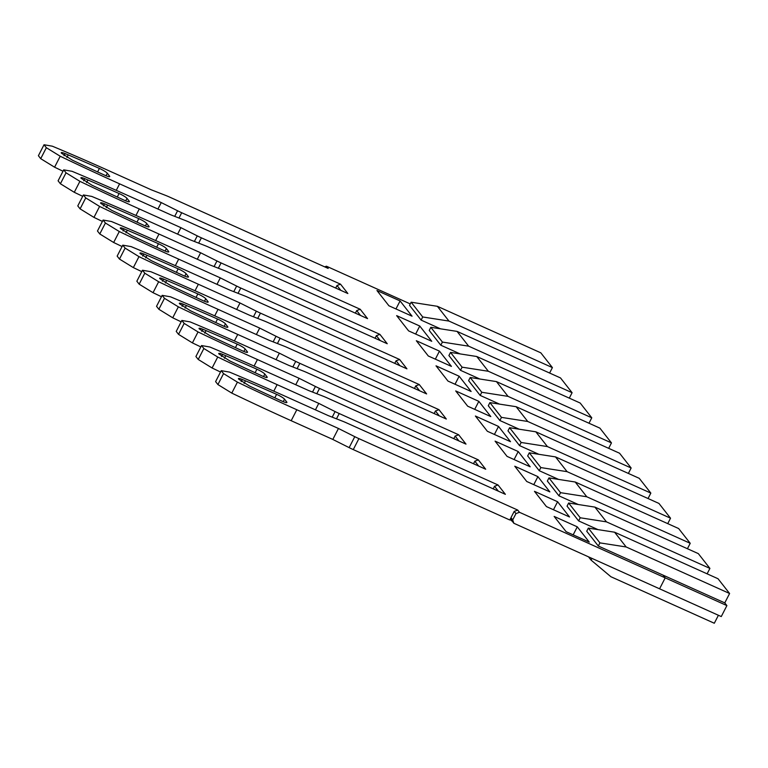 <?xml version="1.0" encoding="UTF-8"?>
<svg xmlns="http://www.w3.org/2000/svg" width="768" height="768" viewBox="0 0 768 768"><rect width="100%" height="100%" fill="white"/><g stroke="black" fill="none" stroke-linecap="round" stroke-linejoin="round"><path stroke-width="1.15" d="M478.666 466.07L474.835 461.184L473.51 463.757M517.728 510.077L514.214 511.382L510.989 517.651L512.102 521.04L513.84 523.258L659.578 588.806L665.203 577.853L659.578 588.806L721.267 616.56L726.893 605.597L665.203 577.853L663.082 575.146L665.203 577.853L519.466 512.294L517.728 510.077L358.906 438.634A17.818 2.755 -152.8 0 1 354.778 436.675L338.448 428.477L296.813 409.747A456.144 70.57 -152.8 0 1 237.418 382.138L223.546 373.603L221.232 370.656L229.546 372.106A456.144 70.57 -152.8 0 1 286.771 396.95L328.416 415.68L342.691 421.258A17.818 2.755 -152.8 0 1 346.55 422.89L505.382 494.333L498.038 484.982L339.216 413.53A17.818 2.755 -152.8 0 1 335.088 411.571L318.758 403.373L277.123 384.643A456.144 70.57 -152.8 0 1 217.728 357.034L203.856 348.509L198.23 359.462L195.907 356.515L201.542 345.552L209.856 347.002A456.144 70.57 -152.8 0 1 267.082 371.846L308.726 390.576L323.002 396.154A17.818 2.755 -152.8 0 1 326.861 397.786L485.693 469.229L478.358 459.878L474.835 461.184M201.542 345.552L203.856 348.509M312.528 392.064L315.398 386.467A17.818 2.755 -152.8 0 0 319.526 388.435L478.358 459.878M315.398 386.467L299.069 378.278L257.434 359.549A456.144 70.57 -152.8 0 1 198.038 331.939L184.176 323.405L181.853 320.458L190.176 321.907A456.144 70.57 -152.8 0 1 247.392 346.752L289.037 365.482L303.312 371.059A17.818 2.755 -152.8 0 1 307.171 372.682L466.003 444.125L458.669 434.774L455.146 436.09L453.821 438.653M292.838 366.97L295.718 361.373A17.818 2.755 -152.8 0 0 299.837 363.331L458.669 434.774M295.718 361.373L279.379 353.174L237.744 334.445A456.144 70.57 -152.8 0 1 178.349 306.835L164.486 298.31L158.851 309.264L172.723 317.798L178.349 306.835M158.851 309.264L156.538 306.317L162.163 295.354L164.486 298.31M162.163 295.354L170.486 296.803A456.144 70.57 -152.8 0 1 227.702 321.648L269.347 340.378L283.622 345.955A17.818 2.755 -152.8 0 1 287.482 347.587L446.314 419.03L438.979 409.68L435.456 410.986L434.141 413.549M273.149 341.866L276.029 336.269A17.818 2.755 -152.8 0 0 280.147 338.237L438.979 409.68M276.029 336.269L259.69 328.08L218.054 309.35A456.144 70.57 -152.8 0 1 158.659 281.741L144.797 273.206L139.162 284.17L153.034 292.694L158.659 281.741M139.162 284.17L136.848 281.213L142.474 270.25L144.797 273.206M142.474 270.25L150.797 271.699A456.144 70.57 -152.8 0 1 208.013 296.554L249.658 315.283L263.933 320.861A17.818 2.755 -152.8 0 1 267.792 322.483L426.624 393.926L419.29 384.576L415.766 385.882L414.451 388.454M253.459 316.762L256.339 311.174A17.818 2.755 -152.8 0 0 260.458 313.133L419.29 384.576M256.339 311.174L240 302.976L198.365 284.246A456.144 70.57 -152.8 0 1 138.979 256.637L125.107 248.102L122.784 245.155L131.107 246.605A456.144 70.57 -152.8 0 1 188.323 271.45L229.968 290.179L244.243 295.757A17.818 2.755 -152.8 0 1 248.102 297.389L406.934 368.832L399.6 359.482L396.077 360.787L394.762 363.35M233.77 291.667L236.65 286.07A17.818 2.755 -152.8 0 0 240.768 288.029L399.6 359.482M236.65 286.07L220.31 277.872L178.675 259.142A456.144 70.57 -152.8 0 1 119.29 231.533L105.418 223.008L103.104 220.051L111.418 221.501A456.144 70.57 -152.8 0 1 168.634 246.346L210.278 265.075L224.554 270.653A17.818 2.755 -152.8 0 1 228.413 272.285L387.245 343.728L379.91 334.378L376.387 335.683L375.072 338.256M214.08 266.563L216.96 260.966A17.818 2.755 -152.8 0 0 221.078 262.934L379.91 334.378M216.96 260.966L200.63 252.778L158.986 234.048A456.144 70.57 -152.8 0 1 99.6 206.438L85.728 197.904L83.414 194.957L91.728 196.406A456.144 70.57 -152.8 0 1 148.954 221.251L190.589 239.981L204.864 245.558A17.818 2.755 -152.8 0 1 208.723 247.181L367.555 318.624L360.221 309.274L356.698 310.589L355.382 313.152M194.39 241.469L197.27 235.872A17.818 2.755 -152.8 0 0 201.389 237.83L360.221 309.274M197.27 235.872L180.941 227.674L139.296 208.944A456.144 70.57 -152.8 0 1 79.91 181.334L66.038 172.81L63.725 169.853L72.038 171.302A456.144 70.57 -152.8 0 1 129.264 196.147L170.899 214.877L185.174 220.454A17.818 2.755 -152.8 0 1 189.043 222.086L347.866 293.53L340.531 284.179L337.008 285.485L335.693 288.048M174.701 216.365L177.581 210.768A17.818 2.755 -152.8 0 0 181.699 212.736L340.531 284.179M177.581 210.768L161.251 202.579L119.606 183.85A456.144 70.57 -152.8 0 1 60.221 156.24L46.349 147.706L44.035 144.749L52.349 146.198A456.144 70.57 -152.8 0 1 109.574 171.053L151.21 189.782L165.494 195.36A17.818 2.755 -152.8 0 1 169.354 196.982L328.176 268.426L326.438 266.218L410.256 303.917M498.528 426.432L510.499 441.686L487.363 431.28L475.392 416.026L498.528 426.432L494.41 434.458M549.869 491.894L537.907 476.63L514.771 466.224L526.742 481.488L549.869 491.894M569.558 516.989L557.597 501.734L534.461 491.328L546.432 506.582L569.558 516.989M577.286 526.838L589.248 542.093L566.122 531.686L554.15 516.432L577.286 526.838L573.158 534.854M471.12 391.488L459.149 376.234L436.013 365.827L447.984 381.082L471.12 391.488M478.838 401.338L490.81 416.592L467.674 406.186L455.702 390.931L478.838 401.338L474.72 409.354M431.741 341.29L419.77 326.035L396.643 315.629L408.605 330.883L431.741 341.29M400.08 300.931L412.051 316.186L388.915 305.779L376.954 290.525L400.08 300.931L395.962 308.957M451.43 366.394L439.459 351.13L416.323 340.723L428.294 355.987L451.43 366.394M179.52 303.763L190.502 310.762A445.459 68.918 27.2 0 0 222.835 325.786A7.123 1.104 27.2 0 0 223.037 325.882A7.123 1.104 27.2 0 0 227.837 327.168A7.123 1.104 27.2 0 0 227.664 326.688L225.446 323.856A7.123 1.104 27.2 0 0 217.738 319.114A7.123 1.104 27.2 0 0 217.536 319.027A445.459 68.918 27.2 0 0 186.374 305.501L183.226 304.166C180.163 302.928 178.925 302.794 179.52 303.763L179.338 303.264M238.589 379.066L249.571 386.064A445.459 68.918 27.2 0 0 281.904 401.088A7.123 1.104 27.2 0 0 282.106 401.184A7.123 1.104 27.2 0 0 286.896 402.47A7.123 1.104 27.2 0 0 286.733 401.99L284.515 399.158A7.123 1.104 27.2 0 0 276.797 394.416A7.123 1.104 27.2 0 0 276.605 394.33A445.459 68.918 27.2 0 0 245.443 380.794L242.294 379.469C239.232 378.23 237.994 378.096 238.589 379.066L238.406 378.566M106.291 207.696L107.626 205.094A445.459 68.918 27.2 0 1 138.778 218.63A7.123 1.104 27.2 0 1 138.979 218.717A7.123 1.104 27.2 0 1 146.688 223.459L148.906 226.282A7.123 1.104 27.2 0 1 149.078 226.771A7.123 1.104 27.2 0 1 144.278 225.475A7.123 1.104 27.2 0 1 144.077 225.389A445.459 68.918 27.2 0 1 111.744 210.355L100.762 203.357C100.166 202.387 101.405 202.522 104.467 203.76L103.363 205.92M107.626 205.094L104.467 203.76M100.589 202.858L100.762 203.357M218.899 353.962L229.882 360.96A445.459 68.918 27.2 0 0 262.214 375.984A7.123 1.104 27.2 0 0 262.416 376.08A7.123 1.104 27.2 0 0 267.206 377.366A7.123 1.104 27.2 0 0 267.043 376.886L264.826 374.064A7.123 1.104 27.2 0 0 257.107 369.322A7.123 1.104 27.2 0 0 256.915 369.226A445.459 68.918 27.2 0 0 225.754 355.699L222.605 354.365C219.542 353.126 218.304 352.992 218.899 353.962L218.717 353.462M120.451 228.461L131.434 235.459A445.459 68.918 27.2 0 0 163.766 250.483A7.123 1.104 27.2 0 0 163.968 250.579A7.123 1.104 27.2 0 0 168.768 251.866A7.123 1.104 27.2 0 0 168.595 251.386L166.378 248.563A7.123 1.104 27.2 0 0 158.669 243.821A7.123 1.104 27.2 0 0 158.467 243.725A445.459 68.918 27.2 0 0 127.306 230.198L124.157 228.864C121.094 227.626 119.856 227.491 120.451 228.461L120.278 227.962M159.83 278.659L170.813 285.658A445.459 68.918 27.2 0 0 203.146 300.691A7.123 1.104 27.2 0 0 203.347 300.778A7.123 1.104 27.2 0 0 208.147 302.064A7.123 1.104 27.2 0 0 207.974 301.584L205.757 298.762A7.123 1.104 27.2 0 0 198.048 294.019A7.123 1.104 27.2 0 0 197.846 293.923A445.459 68.918 27.2 0 0 166.685 280.397L163.536 279.062C160.474 277.824 159.235 277.69 159.83 278.659L159.648 278.16M199.21 328.858L210.192 335.856A445.459 68.918 27.2 0 0 242.525 350.89A7.123 1.104 27.2 0 0 242.726 350.976A7.123 1.104 27.2 0 0 247.526 352.272A7.123 1.104 27.2 0 0 247.354 351.782L245.136 348.96A7.123 1.104 27.2 0 0 237.427 344.218A7.123 1.104 27.2 0 0 237.226 344.131A445.459 68.918 27.2 0 0 206.064 330.595L202.915 329.261C199.853 328.022 198.614 327.888 199.21 328.858L199.027 328.358M140.141 253.565L151.123 260.563A445.459 68.918 27.2 0 0 183.456 275.587A7.123 1.104 27.2 0 0 183.658 275.683A7.123 1.104 27.2 0 0 188.458 276.97A7.123 1.104 27.2 0 0 188.285 276.49L186.067 273.658A7.123 1.104 27.2 0 0 178.358 268.915A7.123 1.104 27.2 0 0 178.157 268.829A445.459 68.918 27.2 0 0 146.995 255.293L143.846 253.968C140.784 252.73 139.546 252.595 140.141 253.565L139.968 253.066M81.072 178.262L92.064 185.261A445.459 68.918 27.2 0 0 124.397 200.285A7.123 1.104 27.2 0 0 124.589 200.381A7.123 1.104 27.2 0 0 129.389 201.667A7.123 1.104 27.2 0 0 129.216 201.187L126.998 198.355A7.123 1.104 27.2 0 0 119.29 193.613A7.123 1.104 27.2 0 0 119.088 193.526A445.459 68.918 27.2 0 0 87.936 180L84.787 178.666C81.715 177.427 80.477 177.293 81.072 178.262L80.899 177.763M61.382 153.158L72.374 160.157A445.459 68.918 27.2 0 0 104.707 175.19A7.123 1.104 27.2 0 0 104.909 175.277A7.123 1.104 27.2 0 0 109.699 176.563A7.123 1.104 27.2 0 0 109.526 176.083L107.309 173.261A7.123 1.104 27.2 0 0 99.6 168.518A7.123 1.104 27.2 0 0 99.398 168.422A445.459 68.918 27.2 0 0 68.246 154.896L65.098 153.562C62.026 152.323 60.797 152.189 61.382 153.158L61.21 152.659M530.189 466.79L518.218 451.536L495.082 441.13L507.053 456.384L530.189 466.79M513.84 523.258L512.726 519.869L515.952 513.6L519.466 512.294M510.182 519.226L511.325 520.694L510.586 518.429L509.789 519.994L353.27 449.597A17.818 2.755 27.2 0 1 349.152 447.629L354.778 436.675M512.102 521.04L511.325 520.694M326.438 266.218L324.691 266.861M44.035 144.749L38.4 155.712L40.714 158.669L46.349 147.706M40.714 158.669L54.586 167.194L60.221 156.24M54.586 167.194A456.144 70.57 27.2 0 0 63.014 171.226M157.92 209.04L161.251 202.579M340.838 290.371L337.008 285.485M66.038 172.81L60.403 183.763L58.09 180.816L63.725 169.853M60.403 183.763L74.275 192.298L79.91 181.334M74.275 192.298A456.144 70.57 27.2 0 0 82.704 196.32M177.61 234.144L180.941 227.674M360.528 315.466L356.698 310.589M85.728 197.904L80.093 208.867L77.779 205.91L83.414 194.957M80.093 208.867L93.965 217.392L99.6 206.438M93.965 217.392A456.144 70.57 27.2 0 0 102.394 221.424M197.299 259.248L200.63 252.778M380.218 340.57L376.387 335.683M103.104 220.051L97.469 231.014L99.782 233.962L105.418 223.008M99.782 233.962L113.654 242.496L119.29 231.533M113.654 242.496A456.144 70.57 27.2 0 0 122.083 246.518M216.989 284.342L220.31 277.872M399.907 365.674L396.077 360.787M122.784 245.155L117.158 256.109L119.472 259.066L125.107 248.102M119.472 259.066L133.344 267.6L138.979 256.637M133.344 267.6A456.144 70.57 27.2 0 0 141.773 271.622M236.678 309.446L240 302.976M419.597 390.768L415.766 385.882M153.034 292.694A456.144 70.57 27.2 0 0 161.462 296.726M256.368 334.541L259.69 328.08M439.286 415.872L435.456 410.986M172.723 317.798A456.144 70.57 27.2 0 0 181.152 321.821M276.058 359.645L279.379 353.174M458.976 440.966L455.146 436.09M181.853 320.458L176.227 331.411L178.541 334.368L184.176 323.405M178.541 334.368L192.413 342.893L198.038 331.939M192.413 342.893A456.144 70.57 27.2 0 0 200.842 346.925M295.747 384.749L299.069 378.278M498.038 484.982L494.525 486.288L493.2 488.851M198.23 359.462L212.102 367.997A456.144 70.57 27.2 0 0 220.531 372.019M212.102 367.997L217.728 357.034M315.437 409.843L318.758 403.373M498.355 491.174L494.525 486.288M221.232 370.656L215.597 381.61L217.92 384.566L223.546 373.603M217.92 384.566L231.782 393.101L237.418 382.138M231.782 393.101A456.144 70.57 27.2 0 0 291.178 420.71L332.813 439.44L338.448 428.477M332.813 439.44L349.152 447.629M515.952 513.6L514.214 511.382M510.989 517.651L512.726 519.869M537.907 476.63L533.779 484.656M557.597 501.734L553.469 509.75M459.149 376.234L455.03 384.25M419.77 326.035L415.651 334.051M439.459 351.13L435.341 359.155M518.218 451.536L514.099 459.552M588.336 528.115L599.923 542.88L626.16 546.97L614.582 532.205L588.336 528.115L586.733 531.245L598.31 546.01L724.771 602.89L726.893 605.597M687.427 548.726L690.221 543.302L586.781 496.771L560.544 492.672L548.957 477.907L547.354 481.046L558.931 495.811L560.544 492.672M548.957 477.907L575.203 482.006L678.643 528.538L690.221 543.302M667.738 523.632L670.531 518.198L567.091 471.667L540.854 467.578L529.277 452.813L527.664 455.942L539.242 470.707L540.854 467.578M529.277 452.813L555.514 456.902L658.954 503.434L670.531 518.198M648.048 498.528L650.842 493.094L547.402 446.573L535.824 431.808L509.587 427.709L521.165 442.474L547.402 446.573M535.824 431.808L639.264 478.33L650.842 493.094M516.134 406.704L489.898 402.614L501.475 417.379L527.722 421.469L516.134 406.704L619.574 453.235L631.152 468L628.368 473.434M608.678 448.33L611.462 442.896L508.032 396.365L481.786 392.275L470.208 377.51L468.595 380.64L480.173 395.405L481.786 392.275M470.208 377.51L496.445 381.6L599.885 428.131L611.462 442.896M588.989 423.226L591.773 417.802L488.342 371.27L462.096 367.171L450.518 352.406L448.906 355.546L460.493 370.31L462.096 367.171M450.518 352.406L476.755 356.506L580.195 403.037L591.773 417.802M569.299 398.131L572.093 392.698L468.653 346.166L442.406 342.077L430.829 327.312L429.216 330.442L440.803 345.206L442.406 342.077M430.829 327.312L457.066 331.402L560.506 377.933L572.093 392.698M549.61 373.027L552.403 367.594L448.963 321.072L437.376 306.307L411.139 302.208L422.717 316.973L448.963 321.072M437.376 306.307L540.816 352.829L552.403 367.594M718.406 615.274L714.307 623.251L610.877 576.72L591.072 560.102L588.518 556.848M614.582 532.205L718.022 578.736L729.6 593.501L724.771 602.89M707.117 573.83L709.91 568.397L606.47 521.866L594.893 507.101L698.333 553.632L709.91 568.397M578.294 504.518L558.931 495.811M558.605 479.414L539.242 470.707M538.915 454.31L519.552 445.603L521.165 442.474M509.587 427.709L507.974 430.838L519.552 445.603M519.226 429.216L499.862 420.509L501.475 417.379M527.722 421.469L631.152 468M489.898 402.614L488.285 405.744L499.862 420.509M499.536 404.112L480.173 395.405M479.846 379.018L460.493 370.31M460.157 353.914L440.803 345.206M440.467 328.81L421.114 320.102L422.717 316.973M411.139 302.208L409.526 305.338L421.114 320.102M591.946 558.394L591.072 560.102M457.066 331.402L468.653 346.166M476.755 356.506L488.342 371.27M496.445 381.6L508.032 396.365M555.514 456.902L567.091 471.667M575.203 482.006L586.781 496.771M594.893 507.101L568.646 503.011L567.043 506.141L578.621 520.906L580.234 517.776L568.646 503.011M597.984 529.613L578.621 520.906M580.234 517.776L606.47 521.866M599.923 542.88L598.31 546.01M626.16 546.97L729.6 593.501M119.606 183.85L116.266 190.349M181.699 212.736L178.982 218.035M109.21 176.707L109.526 176.083M107.309 173.261L106.032 175.757M99.398 168.422L97.603 171.926M66.912 157.488L68.246 154.896M65.098 153.562L63.984 155.722M139.296 208.944L135.955 215.453M201.389 237.83L198.672 243.139M126.998 198.355L125.712 200.861M128.899 201.811L129.216 201.187M117.293 197.03L119.088 193.526M86.602 182.592L87.936 180M84.787 178.666L83.674 180.816M158.986 234.048L155.645 240.547M221.078 262.934L218.352 268.234M138.778 218.63L136.973 222.134M146.688 223.459L145.402 225.965M148.589 226.915L148.906 226.282M178.675 259.142L175.334 265.651M240.768 288.029L238.042 293.338M125.981 232.79L127.306 230.198M156.662 247.229L158.467 243.725M124.157 228.864L123.053 231.014M168.278 252.01L168.595 251.386M166.378 248.563L165.091 251.059M198.365 284.246L195.024 290.746M260.458 313.133L257.731 318.432M187.968 277.114L188.285 276.49M186.067 273.658L184.781 276.163M176.352 272.333L178.157 268.829M145.661 257.894L146.995 255.293M143.846 253.968L142.742 256.118M218.054 309.35L214.714 315.85M280.147 338.237L277.421 343.536M163.536 279.062L162.432 281.222M165.35 282.989L166.685 280.397M207.648 302.208L207.974 301.584M205.757 298.762L204.47 301.258M196.042 297.427L197.846 293.923M237.744 334.445L234.403 340.954M299.837 363.331L297.11 368.64M227.338 327.312L227.664 326.688M225.446 323.856L224.16 326.362M217.536 319.027L215.731 322.531M185.04 308.093L186.374 305.501M183.226 304.166L182.122 306.317M257.434 359.549L254.093 366.048M319.526 388.435L316.8 393.734M247.027 352.416L247.354 351.782M245.136 348.96L243.85 351.466M237.226 344.131L235.421 347.635M204.73 333.197L206.064 330.595M202.915 329.261L201.811 331.421M339.216 413.53L336.49 418.838M277.123 384.643L273.782 391.152M332.218 417.168L335.088 411.571M266.717 377.51L267.043 376.886M264.826 374.064L263.539 376.56M255.11 372.73L256.915 369.226M224.419 358.291L225.754 355.699M222.605 354.365L221.501 356.515M296.813 409.747L291.178 420.71M358.906 438.634L353.27 449.597M286.406 402.614L286.733 401.99M284.515 399.158L283.229 401.664M276.605 394.33L274.8 397.834M244.109 383.395L245.443 380.794M242.294 379.469L241.19 381.619"/></g></svg>
